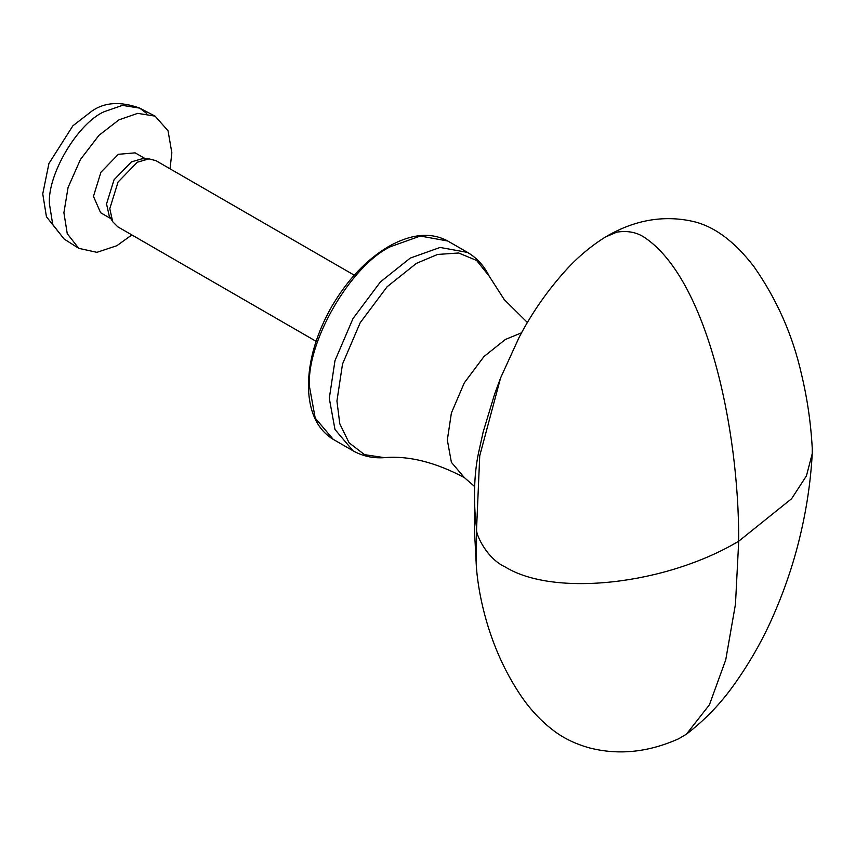 <?xml version="1.0" encoding="UTF-8"?>
<svg xmlns="http://www.w3.org/2000/svg" width="855" height="855" viewBox="0 0 855 855"><rect width="100%" height="100%" fill="white"/><g stroke="black" fill="none" stroke-linecap="round" stroke-linejoin="round"><path stroke-width="1.28" d="M500.592 377.921L494.639 394.048L483.214 431.775L478.469 453.171C474.653 471.49 473.595 492.63 475.295 516.612L476.577 528.721C475.134 533.05 486.196 558.326 505.155 566.918C554.008 597.271 665.778 584.756 738.709 541.215C739.148 427.682 706.647 278.516 644.168 237.209C636.259 232.132 627.089 230.465 616.647 232.197L605.329 237.059C590.848 246.176 577.788 257.12 566.16 269.891C547.392 290.625 531.682 313.187 519.017 337.597L500.592 377.921L479.741 455.768L476.577 528.721L476.406 567.474C477.817 584.756 481.151 602.572 486.42 620.922C494.447 648.646 506.032 673.729 521.187 696.162C530.56 709.874 541.429 721.406 553.773 730.736C563.755 738.346 575.714 744.085 589.661 747.954C618.689 755.36 648.325 752.315 678.592 738.806L686.383 734.21L709.415 704.809L725.745 659.814L735.471 604.175L738.709 541.215L791.602 498.732L806.436 475.872L812.25 453.588C810.658 482.209 806.351 510.788 799.307 539.334C793.098 564.589 784.666 589.512 773.989 614.093C763.408 638.696 750.081 662.262 734.007 684.78C720.583 703.718 704.702 720.199 686.383 734.21M607.2 235.969C635.03 220.002 663.298 215.075 691.973 221.189C713.551 225.827 734.146 240.896 753.757 266.397C776.725 299.079 792.628 334.989 801.466 374.116C807.27 398.28 810.861 423.011 812.25 448.277L812.25 453.588M354.259 275.182L155.867 160.633L148.952 158.848L137.292 162.236L118.054 182.04L109.782 208.673L112.689 221.669L117.691 226.757L316.094 341.305M170.027 168.809L171.855 152.821L168.04 130.772L155.097 116.141L137.655 113.362L118.92 119.86L98.977 135.314L80.445 159.479L68.069 187.491L63.901 212.756L67.256 233.682L78.778 248.345L96.914 252.332L116.846 245.706L131.852 234.933M145.489 158.827L135.154 152.853L118.343 154.306L100.933 172.24L93.452 196.351L100.601 212.713L110.936 218.677M148.952 158.848L142.005 158.806L131.446 161.862L114.036 179.796L106.544 203.918L109.173 215.674L112.689 221.669M447.774 241.014C430.984 231.94 411.266 233.768 388.608 246.496C366.56 259.578 347.664 279.489 331.89 306.25C316.425 333.568 308.602 360.137 308.42 385.968C308.858 411.661 317.13 429.466 333.247 439.374L315.217 418.084L309.531 386.941C305.908 342.77 350.443 265.627 390.511 246.678L420.318 236.033L447.774 241.014L467.535 252.417L440.079 247.448L410.272 258.092L380.464 281.861L353.008 318.541L334.978 360.65L329.293 398.345L334.978 429.488L353.008 450.777C362.573 456.164 373.037 458.462 384.397 457.649L364.529 454.646L349.064 442.783L339.798 423.834L336.934 401.048L342.513 364.038L360.212 322.698L387.165 286.692L416.428 263.361L437.6 254.448L458.633 252.995L476.652 260.465L489.188 276.165L504.236 299.581L527.45 322.538M384.397 457.649C408.647 455.533 435.281 462.181 464.329 477.571L451.397 462.32L447.325 440.004L451.397 412.986L464.329 382.805L484.005 356.524L505.358 339.478L521.614 332.777M78.778 248.345L64.136 239.037L52.743 224.523L49.408 203.789C47.527 174.292 77.495 123.697 103.893 111.802L122.457 105.368L139.728 108.125L146.665 113.426M333.247 439.374L353.008 450.777M467.535 252.417C476.983 258.007 484.197 265.916 489.188 276.165M474.611 504.065L474.653 533.712L476.406 567.474M464.329 477.571L474.632 486.527M64.136 239.037L46.437 216.743L42.75 193.871L48.917 163.529L72.878 125.803L92.126 110.904C104.844 102.162 120.715 101.243 139.728 108.125L155.097 116.141"/></g></svg>
